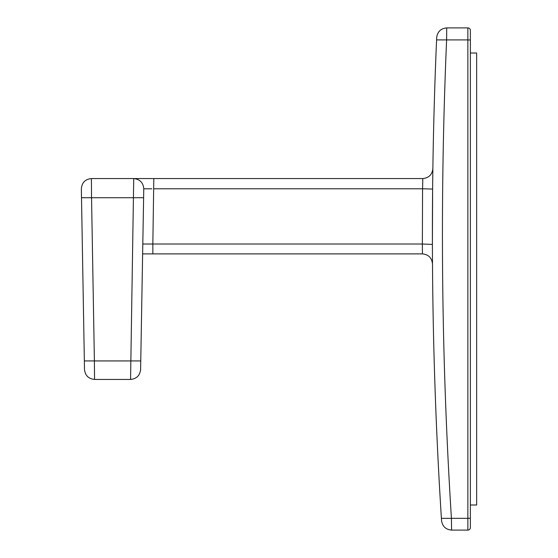 <?xml version="1.0" encoding="UTF-8"?>
<svg xmlns="http://www.w3.org/2000/svg" width="558" height="558" viewBox="0 0 558 558"><rect width="100%" height="100%" fill="white"/><g stroke="black" fill="none" stroke-linecap="round" stroke-linejoin="round"><path stroke-width="0.84" d="M151.832 188.813L143.769 188.778L140.609 369.57C139.891 375.541 136.543 378.826 130.565 379.44L94.546 379.44L94.393 360.935L84.356 360.935L81.349 188.778L81.503 197.72L91.547 197.72L91.393 178.56L133.725 178.56L130.565 379.44C136.543 378.826 139.891 375.541 140.609 369.57M432.687 182.417L432.869 168.662C432.164 174.647 428.816 177.946 422.825 178.56L133.725 178.56C139.863 179.223 143.211 182.633 143.769 188.778M432.869 168.662C432.164 174.647 428.816 177.946 422.825 178.56L153.806 178.56L152.843 244.02L150.876 244.055M432.492 263.864L432.436 253.144L432.492 263.864C431.822 257.845 428.474 254.518 422.448 253.89L152.843 253.89L422.448 253.89L422.357 244.02L152.843 244.02L152.843 253.89L142.632 253.89M82.703 266.229L84.356 360.935L82.703 266.229M84.502 369.57C85.221 375.541 88.569 378.826 94.546 379.44C88.569 378.826 85.221 375.541 84.502 369.57L84.356 360.935M91.393 178.56C85.255 179.223 81.907 182.633 81.349 188.778M436.677 37.623L436.684 37.505C437.514 31.673 440.862 28.472 446.721 27.9L467.862 27.9L467.862 39.911L446.616 39.911C439.746 199.562 441.35 359.031 451.422 518.34L451.575 530.1L467.862 530.1A2.511 2.511 0 0 0 470.373 527.589L470.373 30.411L470.373 40.023L467.862 39.911L467.862 518.34L470.373 518.18L470.373 527.589A2.511 2.511 0 0 1 467.862 530.1L467.862 518.34L441.399 518.34L441.538 520.509M470.373 40.023L470.373 53.01L476.651 53.01L476.651 504.99L470.373 504.99L470.373 518.18M436.579 39.911L436.684 37.505C437.514 31.673 440.862 28.472 446.721 27.9L446.616 39.911L436.579 39.911C429.695 199.562 431.306 359.031 441.399 518.34M451.568 529.535L451.506 525.092M470.373 30.411A2.511 2.511 0 0 0 467.862 27.9M441.552 520.698C442.466 526.417 445.807 529.556 451.575 530.1M142.799 244.02L152.843 244.02M432.422 250.151L432.415 248.47L432.422 250.151M153.806 188.778L422.573 188.778L422.357 244.02L432.401 244.425L432.617 189.057L422.573 188.778L422.825 178.56M432.659 184.949L432.666 184.565M140.762 360.935L94.393 360.935L91.547 197.72L143.608 197.72"/></g></svg>
